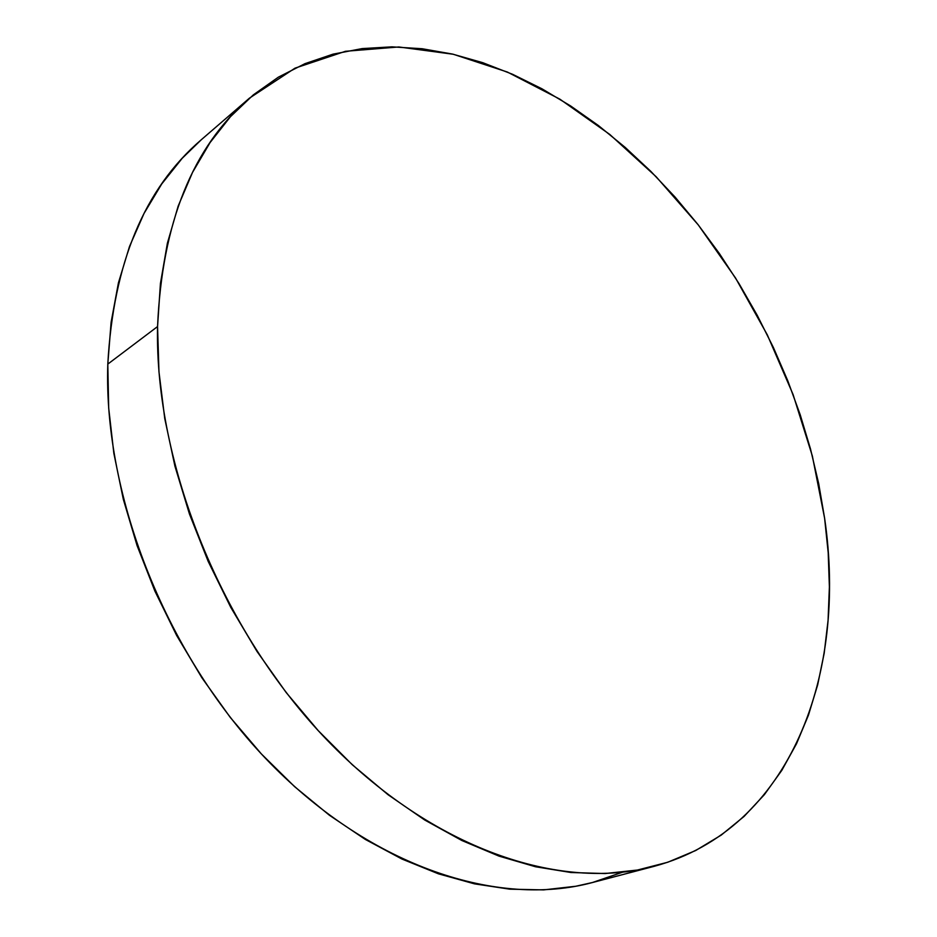 <?xml version="1.0" encoding="UTF-8"?>
<svg xmlns="http://www.w3.org/2000/svg" width="937" height="937" viewBox="0 0 937 937"><rect width="100%" height="100%" fill="white"/><g stroke="black" fill="none" stroke-linecap="round" stroke-linejoin="round"><path stroke-width="1.41" d="M157.557 326.568C162.031 222.901 192.659 146.758 249.441 98.151L295.038 68.143L345.484 51.289L398.799 46.967L453.262 54.252L507.374 72.044L559.881 99.17L609.764 134.436L656.134 176.718L698.264 224.903L735.51 277.949L767.298 334.825L793.089 394.536L812.367 456.05L824.619 518.278C847.364 672.415 791.683 829.304 653.897 866.397C560.771 891.497 432.601 849.531 327.13 740.125C221.835 630.894 154.617 463.932 157.557 326.568L107.802 364.106L157.557 326.568L160.426 283.548L167.383 243.222L178.182 206.058L192.53 172.408L210.087 142.541L230.49 116.656L253.353 94.86L278.324 77.185L305.005 63.646L333.068 54.147L362.15 48.595L391.935 46.85L422.142 48.736L452.489 54.077L482.719 62.674L512.633 74.316L542.008 88.828L570.668 105.975L598.45 125.57L625.202 147.414L650.782 171.319L675.085 197.086L697.983 224.54L719.358 253.505L739.129 283.794L757.19 315.23L773.458 347.65L787.83 380.89L800.21 414.751L810.528 449.069L818.692 483.633L824.619 518.278L828.203 552.783L829.386 586.925L828.062 620.493L824.185 653.218L817.673 684.853L808.467 715.118L796.532 743.72L781.821 770.343L764.358 794.67L744.142 816.373L721.232 835.09L695.722 850.503L667.741 862.251L637.476 870.028L605.15 873.542L571.066 872.523L535.554 866.76L499.023 856.125L461.918 840.536L424.742 820.027L388.035 794.705L352.335 764.791L318.217 730.614L286.242 692.619L256.925 651.32L230.76 607.34L208.155 561.333L189.461 514.038L174.938 466.193L164.748 418.534L158.962 371.766L157.557 326.568M249.441 98.151L201.174 139.847C144.45 188.501 113.318 263.25 107.802 364.106C103.398 497.652 167.559 658.324 270.032 763.023C372.68 867.861 499.023 907.648 592.207 882.595L622.449 872.242M592.571 882.49L575.798 886.25L543.589 889.892L509.716 889.166L474.544 883.86L438.469 873.834L401.926 859.03L365.418 839.482L329.461 815.284L294.593 786.647L261.353 753.91L230.291 717.449L201.9 677.791L176.66 635.497L154.945 591.2L137.083 545.603L123.344 499.409L113.845 453.309L108.68 407.993L107.802 364.106L111.116 322.223L118.425 282.869L129.505 246.49L144.04 213.425L161.726 183.957L182.2 158.294L201.326 139.707M653.897 866.397L592.207 882.595"/></g></svg>

